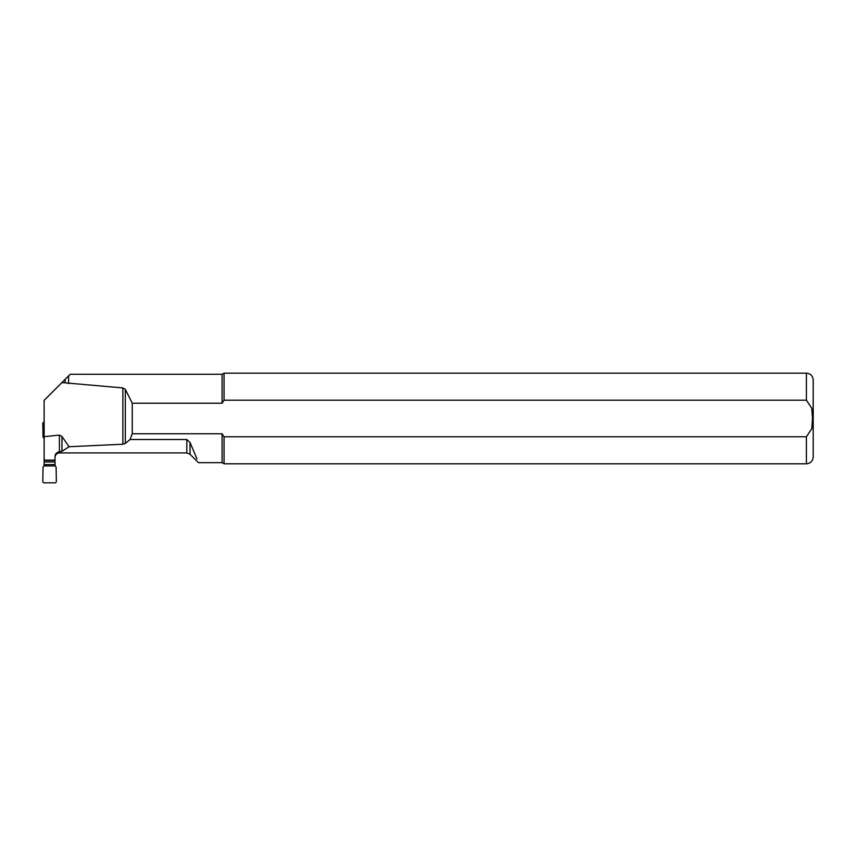 <?xml version="1.0" encoding="UTF-8"?>
<svg xmlns="http://www.w3.org/2000/svg" width="856" height="856" viewBox="0 0 856 856"><rect width="100%" height="100%" fill="white"/><g stroke="black" fill="none" stroke-linecap="round" stroke-linejoin="round"><path stroke-width="1.28" d="M55.009 460.121L44.138 460.121L44.138 461.919L55.009 461.919L55.009 456.986C54.902 454.333 56.368 452.567 59.406 451.69L59.406 435.083L61.964 436.464L61.964 451.315L59.406 451.69M44.138 460.121L44.138 400.351L61.857 382.632L65.131 382.846L65.131 379.369L70.192 374.297L222.089 374.297L224.058 373.163L224.058 400.201L806.406 400.201L811.755 408.226L812.526 418.488L811.766 428.674L806.406 436.763L224.058 436.763L222.089 433.746L132.241 433.746L132.241 403.219L125.318 389.341L122.857 387.939L65.131 382.846M44.138 436.678L59.406 435.083M59.546 451.679L59.546 452.92L186.822 452.92L186.822 439.513L130.059 439.513L125.318 443.462L122.857 444.232L69.047 446.736L61.964 436.464M55.009 457.446C55.212 454.911 56.582 453.413 59.096 452.942L59.546 452.92M69.047 446.736L61.964 451.315M132.241 403.219L222.089 403.219L222.089 374.297M186.822 452.92L190.032 454.258L198.453 462.668L222.089 462.668L222.089 433.746M130.059 439.513L132.241 433.746M186.822 439.513L190.032 442.466C201.139 468.895 201.139 468.895 190.032 442.466L196.998 458.998M65.131 379.369L61.857 382.632M222.089 403.219L224.058 400.201M806.406 436.763L806.406 463.802C810.536 463.396 812.793 461.138 813.2 457.008L813.2 379.957C812.793 375.838 810.536 373.569 806.406 373.163L224.058 373.163M806.406 463.802L224.058 463.802L224.058 436.763M44.138 461.919L44.009 465.921A1.38 1.359 -90 0 1 43.731 466.327L43.046 467.012L42.8 481.468A1.38 1.359 -42.1 0 0 44.148 482.838L54.998 482.838A1.38 1.359 -137.9 0 0 56.346 481.468L56.111 467.012L55.415 466.327A1.38 1.359 -90 0 1 55.137 465.921L55.009 461.919M44.138 438.614L44.138 439.406M43.731 438.176L43.046 437.009L42.8 423.121L44.138 421.805M43.731 437.673L43.046 437.009M122.857 444.232L122.857 387.939M68.608 375.88L68.608 383.649M806.406 400.201L806.406 373.163M190.032 454.258L190.032 442.466M125.318 443.462L125.318 389.341M44.009 465.921L55.137 465.921M44.138 464.551L55.009 464.551M222.089 462.668L224.058 463.802M44.138 460.41L55.009 460.41"/></g></svg>
